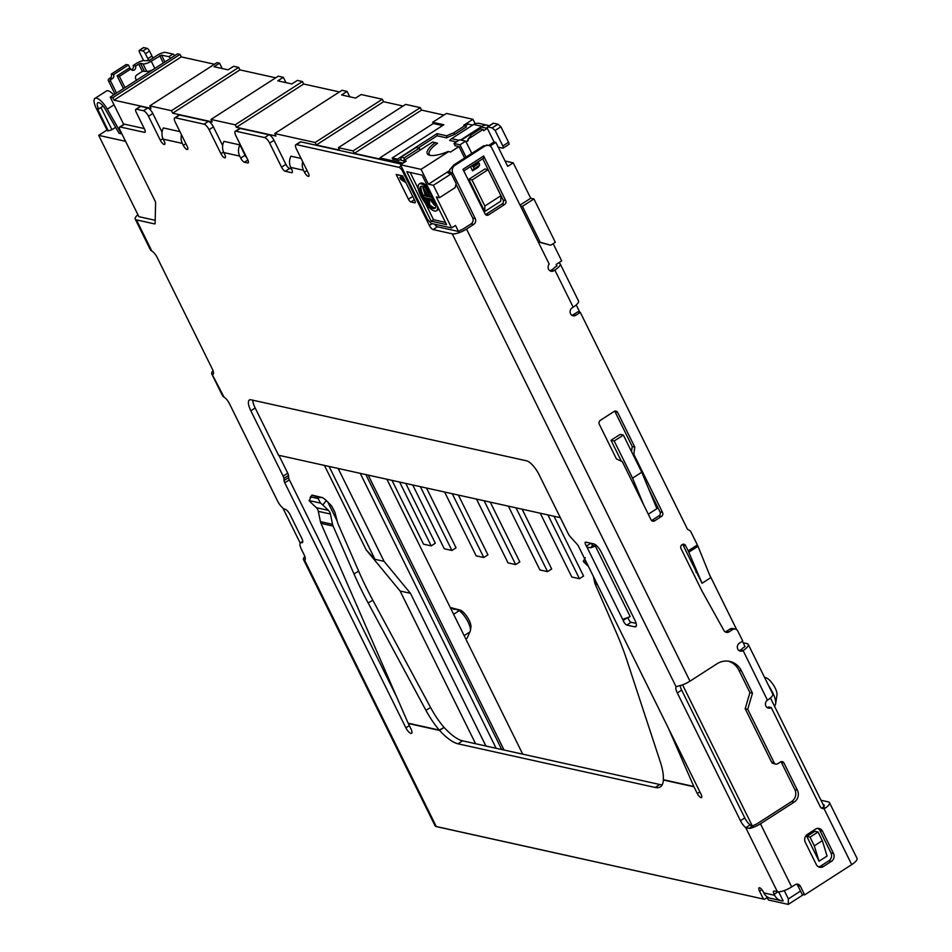 <?xml version="1.0" encoding="UTF-8"?>
<svg xmlns="http://www.w3.org/2000/svg" width="952" height="952" viewBox="0 0 952 952"><rect width="100%" height="100%" fill="white"/><g stroke="black" fill="none" stroke-linecap="round" stroke-linejoin="round"><path stroke-width="1.43" d="M774.404 705.991L774.464 705.956A18.112 6.069 -122.8 0 0 775.642 703.79A18.112 6.069 -122.8 0 0 772.631 692.497A18.112 6.069 -122.8 0 0 768.823 686.035M764.551 677.384L766.003 677.8A10.865 3.641 57.2 0 1 775.19 688.094A10.865 3.641 57.2 0 1 776.987 694.877L775.642 703.79M465.849 639.042L467.099 638.233L469.872 631.961A13.756 4.605 -122.8 0 0 470.383 630.652A13.756 4.605 -122.8 0 0 468.098 622.072A13.756 4.605 -122.8 0 0 459.316 610.625L453.616 614.29M450.284 607.543L459.935 610.006A10.865 3.641 57.2 0 1 469.122 620.311A10.865 3.641 57.2 0 1 470.919 627.082L470.383 630.652M454.223 609.494C448.535 606.686 450.237 607.067 459.316 610.625M423.033 195.005A13.03 4.367 57.2 0 1 421.427 186.223M433.553 198.694A13.03 4.367 -122.8 0 0 420.76 186.461A13.03 4.367 -122.8 0 0 422.081 196.148A13.03 4.367 -122.8 0 0 434.874 208.381A13.03 4.367 -122.8 0 0 433.553 198.694M430.209 191.53A15.934 5.343 -122.8 0 0 419.201 184.022A15.934 5.343 -122.8 0 0 420.808 195.862A15.934 5.343 -122.8 0 0 436.444 210.82A15.934 5.343 -122.8 0 0 437.325 205.941M436.444 210.82L437.587 210.083A15.934 5.343 -122.8 0 0 438.575 208.452M627.796 617.574L629.534 621.073A3.618 1.214 -122.8 0 0 631.152 622.275L636.138 623.381M627.475 617.693L623.203 620.442L586.468 546.103C586.265 546.9 587.634 547.448 590.585 547.733A8.687 2.618 -26.3 0 0 595.298 545.984L630.176 616.551A8.687 2.618 153.7 0 1 625.464 618.3L623.715 619.05L623.203 620.442A3.618 1.214 -122.8 0 0 623.679 621.62A3.618 1.214 -122.8 0 0 626.809 625.071L634.77 626.832A8.687 2.916 -122.8 0 0 635.805 626.713A8.687 2.916 -122.8 0 0 634.924 620.252L601.271 552.16A8.687 2.916 -122.8 0 0 593.774 543.889L585.813 542.116A3.618 1.214 -122.8 0 0 585.373 542.176A3.618 1.214 -122.8 0 0 585.742 544.865A3.618 1.214 -122.8 0 0 586.468 546.103L590.906 543.247M627.868 617.717A3.618 1.214 -122.8 0 0 628.272 618.669A3.618 1.214 -122.8 0 0 628.832 619.657M113.74 94.879A13.614 4.558 -122.8 0 0 108.088 90.809A13.614 4.558 -122.8 0 0 106.469 90.999L94.986 98.377A13.614 4.558 57.2 0 1 96.604 98.199A13.614 4.558 57.2 0 1 107.29 109.159L121.368 133.792L119.048 133.28L105.398 109.421A8.401 2.82 57.2 0 0 98.806 102.649A8.401 2.82 57.2 0 0 97.806 102.768A8.401 2.82 57.2 0 0 98.663 109.016L100.96 107.54L111.919 129.71L115.632 127.318M540.248 513.211L571.783 577.007L579.435 578.709L583.576 576.043L554.016 516.258M579.435 578.709L547.9 514.901M476.488 499.086L508.023 562.894L515.675 564.584L519.804 561.93L490.256 502.132M515.675 564.584L484.14 500.776M444.608 492.029L476.143 555.825L483.794 557.527L487.924 554.861L458.376 495.076M483.794 557.527L452.26 493.719M391.998 480.367L423.533 544.175L431.185 545.877L435.326 543.211L405.766 483.426M431.185 545.877L399.65 482.069M508.368 506.143L539.903 569.95L547.555 571.64L551.684 568.987L522.136 509.201M547.555 571.64L516.02 507.844M412.728 484.961L444.263 548.768L451.914 550.458L456.044 547.805L426.496 488.007M451.914 550.458L420.379 486.662M94.986 98.377A13.614 4.558 57.2 0 0 96.366 108.504L107.326 130.686L108.349 130.912L97.39 108.73L98.663 109.016M108.349 130.912L111.919 129.71M116.537 93.07L110.729 81.313A1.452 1.297 -77.5 0 1 111.265 79.337L112.467 78.564A2.892 2.582 102.5 0 0 113.538 74.613L128.46 65.01L130.353 68.853M114.99 94.069L108.433 80.801A1.452 1.297 -77.5 0 1 108.968 78.826L110.17 78.052A2.892 2.582 102.5 0 0 111.241 74.101L126.164 64.498L128.46 65.01M111.241 74.101L113.538 74.613M149.095 60.547A2.892 0.976 57.2 0 1 147.834 58.691L151.963 56.025A2.892 0.976 -122.8 0 0 153.224 57.893M151.963 56.025L149.524 51.075L145.382 53.74L147.834 58.691M145.382 53.74A2.892 0.976 -122.8 0 0 142.883 50.98L139.635 50.254A2.892 0.976 -122.8 0 0 139.29 50.301A2.892 0.976 -122.8 0 0 139.587 52.455L143.633 60.642M142.883 50.98L147.024 48.326A2.892 0.976 57.2 0 1 149.524 51.075M147.024 48.326L143.764 47.6A2.892 0.976 -122.8 0 0 143.419 47.636A2.892 0.976 -122.8 0 0 143.24 47.933M125.593 141.324L98.699 135.374L107.005 130.031M98.699 135.374L138.873 216.663L155.188 220.281M282.875 508.047L300.201 543.092M386.869 479.237L522.743 754.174M214.474 64.248L181.261 56.894L180.035 54.419L177.488 53.859L110.23 97.14L123.724 124.45M222.209 68.532L219.567 63.177L217.02 62.618L149.761 105.886L150.987 108.361L114.002 100.174L112.788 97.699L110.23 97.14M275.687 77.814L239.916 69.889L238.702 67.413L233.597 66.283L228.087 69.829L214.057 66.723L219.567 63.177M285.981 82.645L283.327 77.302L278.234 76.172L210.975 119.452L212.201 121.927L172.669 113.169L171.443 110.694L149.761 105.886M339.447 91.927L303.688 84.014L302.462 81.539L297.357 80.408L291.847 83.954L277.817 80.849L283.327 77.302M349.741 96.771L347.099 91.428L341.994 90.297L274.747 133.566L275.961 136.041L236.429 127.294L235.203 124.819L210.975 119.452M403.077 106.029L383.585 101.709L382.359 99.234L361.117 94.534L355.62 98.08L341.589 94.962L347.099 91.428M443.894 115.061L421.522 110.111L420.296 107.635L405.635 104.387L338.377 147.667L339.602 150.142L316.326 144.99L315.1 142.514L274.747 133.566M475.143 123.712L472.965 119.297L446.44 113.431L432.672 122.284L433.279 123.522L379.8 157.937L380.407 159.174L354.263 153.391L353.037 150.916L338.377 147.667M520.423 205.894L522.434 206.334L533.905 198.944L530.716 198.242L513.223 162.84L505.06 161.031M533.905 198.944L555.325 242.284L550.732 245.235L540.177 242.236L522.434 206.334M549.828 270.701A4.343 3.879 102.5 0 0 551.267 270.142L552.291 269.475A5.795 1.749 -26.3 0 0 554.695 267.381L556.92 265.953L556.17 264.43L561.68 260.884L553.172 243.664M123.427 88.643L117.108 75.839L119.393 76.35L124.974 87.644M117.108 75.839L128.579 68.461L130.876 68.972A2.892 2.57 -77.5 0 0 135.446 66.021L140.468 63.344L143.014 63.915A6.664 2.011 -26.3 0 0 151.225 61.166L161.507 55.097L168.778 56.715A2.892 0.976 -122.8 0 1 170.575 58.298M135.446 66.021L133.149 65.521A2.892 2.57 -77.5 0 1 131.459 69.746M133.149 65.521L136.386 63.439A6.664 2.011 153.7 0 1 144.597 60.69L148.929 60.654L157.425 55.192A6.664 2.011 153.7 0 1 165.636 52.443L172.907 54.05L168.778 56.715M138.683 63.951L142.348 71.376L136.838 74.922A2.892 2.582 -77.5 0 0 135.767 78.873L136.457 80.254M119.393 76.35L130.876 68.972M368.186 475.096L504.06 750.033M469.872 631.961L464.159 635.627M180.035 54.419L112.788 97.699M181.261 56.894L114.002 100.174M238.702 67.413L171.443 110.694M239.916 69.889L172.669 113.169M302.462 81.539L235.203 124.819M303.688 84.014L236.429 127.294M382.359 99.234L315.1 142.514M383.585 101.709L316.326 144.99M420.296 107.635L353.037 150.916M421.522 110.111L354.263 153.391M392.176 157.996L392.795 159.234L398.686 160.531L397.436 159.151L392.176 157.996L443.822 124.76L432.672 122.284M397.436 159.151L437.027 133.673L446.69 135.815A24.621 7.426 153.7 0 1 453.723 132.84L465.123 125.509L466.373 126.89L454.544 134.494A23.181 6.997 153.7 0 0 446.595 137.885L437.135 135.791L418.237 147.953M472.965 119.297L463.779 125.212L465.123 125.509M472.668 125.105L468.063 124.081L465.397 125.807M513.223 162.84L507.713 166.374L495.837 142.36L490.078 146.072M470.478 166.648L472.573 170.872L478.309 167.183L479.499 165.315A2.892 0.976 -122.8 0 0 479.094 163.268L477.511 162.054L463.814 170.932M449.975 171.872L448.094 173.085L451.284 173.788L456.175 183.7L455.104 187.651L439.503 197.695L436.313 196.981L451.605 227.933L455.508 225.422L458.483 231.455L437.444 226.79A4.343 1.452 -122.8 0 1 434.588 224.172M558.527 262.919L558.931 263.002A11.591 3.499 -26.3 0 1 560.133 263.775A11.591 3.499 -26.3 0 1 554.849 270.047L553.826 270.701A4.343 3.879 102.5 0 1 549.197 264.12L491.863 148.107A5.795 5.176 102.5 0 0 488.531 145.406A5.795 5.176 102.5 0 0 484.83 146.12L454.985 165.315A5.795 5.176 102.5 0 0 452.843 173.228L475.238 218.532L472.692 217.972A4.343 3.879 -77.5 0 1 471.085 223.898L463.969 228.48A5.795 1.749 -26.3 0 1 460.292 230.289L458.483 231.455M780.926 761.743A2.892 2.582 102.5 0 1 781.402 762.421L794.861 789.66A8.687 7.759 102.5 0 1 791.647 801.513L757.911 823.23A5.795 1.749 -26.3 0 1 754.234 825.039L752.437 826.205L682.56 684.821M800.525 891.096L788.375 898.914L784.258 890.584M823.98 806.308L770.43 697.959M742.393 641.231L745.035 646.575L742.81 648.003A5.795 1.749 153.7 0 1 740.489 650.049L743.119 650.561A11.591 3.499 153.7 0 0 748.248 644.397L772.726 693.925A11.591 3.499 153.7 0 1 767.598 700.077L767.431 700.184A4.343 3.879 102.5 0 0 771.227 707.538L820.184 806.582A4.343 3.879 102.5 0 0 824.063 808.629L825.789 807.796A11.591 3.499 -26.3 0 0 829.478 802.631A11.591 3.499 -26.3 0 0 828.264 801.858L820.981 800.239M736.717 629.736L709.43 574.532M579.827 312.292L576.198 304.949M550.732 245.235L538.201 241.879M530.716 198.242L520.042 205.12M500.8 201.181L484.735 211.522L484.854 206.037L500.93 195.695L500.8 201.181M484.854 206.037L472.013 180.035L488.078 169.694L484.889 168.992L468.824 179.333L484.735 211.522M621.358 461.208L611.017 440.288L620.192 434.386L623.381 435.088L614.207 441.002L611.017 440.288M623.381 435.088L641.743 472.228L656.916 508.665L648.288 514.211M806.82 836.463L814.852 831.286L818.042 832L810.009 837.165L806.82 836.463L819.053 861.227L827.086 856.05L822.326 840.664L818.042 832M685.595 545.615L683.048 545.044L685.63 550.28A2.892 0.976 -122.8 0 1 685.833 550.732L702.052 583.267L710.716 577.685L697.983 546.305L688.796 552.208A8.687 2.916 -122.8 0 0 688.189 550.851L685.595 545.615A2.892 2.582 102.5 0 0 681.251 545.425A2.892 2.582 102.5 0 0 681.001 548.566L702.1 591.251L723.937 630.51A4.343 3.879 102.5 0 0 729.125 631.831L732.564 629.617L730.005 629.058L726.566 631.271A4.343 3.879 102.5 0 1 725.126 631.831M137.921 214.747A11.591 3.499 -26.3 0 0 135.232 219.115A11.591 3.499 -26.3 0 0 136.445 219.888L154.569 223.898A2.892 0.976 -122.8 0 0 154.914 223.863A2.892 0.976 -122.8 0 0 155.116 223.375L155.604 202.728A2.892 0.976 -122.8 0 0 155.105 201.062L120.13 130.281A4.343 1.452 -122.8 0 1 119.69 127.044L124.034 124.248A4.343 1.452 57.2 0 1 124.545 124.188L144.264 128.556M152.594 69.877A6.664 2.011 153.7 0 1 146.691 71.341L142.348 71.376M360.237 473.334L496.123 748.272M501.728 749.51L365.842 474.584M162.947 138.611L160.352 140.289L148.476 116.275A5.795 1.94 -122.8 0 0 143.478 110.753L136.386 109.182A4.343 1.452 57.2 0 0 135.874 109.242A4.343 1.452 57.2 0 0 136.314 112.479L144.514 129.067A4.343 1.452 -122.8 0 1 144.954 132.292A4.343 1.452 -122.8 0 1 144.43 132.352L120.202 126.985A4.343 1.452 -122.8 0 0 119.69 127.044M136.386 109.182L140.729 106.386A4.343 1.452 -122.8 0 0 140.218 106.445L135.874 109.242M140.729 106.386L147.822 107.957A5.795 1.94 -122.8 0 1 152.82 113.478L148.476 116.275M162.078 132.197L152.82 113.478M179.904 131.602L163.375 127.937A11.591 10.341 -77.5 0 0 163.197 139.159L182.32 143.395A11.591 10.341 -77.5 0 1 181.499 134.839M222.661 145.608L213.415 126.89A5.795 1.94 -122.8 0 0 208.417 121.38L179.702 115.025A5.795 1.94 -122.8 0 0 179.012 115.097L174.668 117.893A5.795 1.94 -122.8 0 0 175.263 122.201L187.127 146.215A4.343 1.452 57.2 0 1 187.568 149.452A4.343 1.452 57.2 0 1 183.308 145.37L182.32 143.395M246.949 158.091A4.343 1.452 -122.8 0 1 245.045 155.295L239.904 144.894L223.97 141.36A11.591 10.341 -77.5 0 0 223.78 152.57L239.725 156.104L240.701 158.091A4.343 1.452 -122.8 0 0 244.45 162.221L247.639 162.935A4.343 1.452 57.2 0 0 248.151 162.875A4.343 1.452 57.2 0 0 247.722 159.638L235.846 135.624A5.795 1.94 -122.8 0 1 235.263 131.316L239.606 128.52A5.795 1.94 -122.8 0 1 240.297 128.437L269 134.791A5.795 1.94 -122.8 0 1 273.998 140.313L269.654 143.109A5.795 1.94 -122.8 0 0 264.656 137.588L235.953 131.233A5.795 1.94 -122.8 0 0 235.263 131.316M291.479 168.885L289.622 168.468A4.343 1.452 57.2 0 1 285.874 164.327L273.998 140.313M301.082 158.437L290.931 156.188A11.591 10.341 -77.5 0 0 290.753 167.409L303.498 170.23A11.591 10.341 -77.5 0 1 302.676 161.673M401.542 164.149L300.88 141.86A5.795 1.94 -122.8 0 0 300.189 141.943L295.846 144.728A5.795 1.94 -122.8 0 0 296.429 149.036L308.305 173.062A4.343 1.452 57.2 0 1 308.745 176.287A4.343 1.452 57.2 0 1 304.473 172.217L303.498 170.23M403.16 163.113L379.8 157.937M451.605 227.933L431.208 223.422L427.46 219.281L400.53 164.803L421.07 169.349L448.725 151.558L450.486 152.058L458.971 146.584L455.092 145.727L453.985 143.502L459.983 144.823L465.718 141.134L459.721 139.801L453.985 143.502M466.135 141.979L468.158 140.682L467.48 140.527L468.384 138.635L468.158 140.682M468.384 138.635A24.621 7.426 153.7 0 0 471.097 134.898L480.427 128.889L483.045 129.472L483.652 130.71L487.329 128.353L481.522 127.068L461.208 140.134M460.637 140.015L481.938 126.307A8.687 7.759 -77.5 0 1 487.483 125.247L479.201 123.415A8.687 7.759 102.5 0 0 473.644 124.474L451.593 138.671A8.687 7.759 102.5 0 0 449.63 140.42L456.424 141.931M398.686 160.531L400.959 159.079M442.549 125.581L433.279 123.522M400.53 164.803L406.278 161.114L403.815 160.567L403.791 161.661L404.993 161.935M430.447 155.426A23.181 6.997 153.7 0 1 437.551 143.24L432.613 142.026L403.815 160.567M403.803 160.828L400.923 160.198L401.018 157.199L416.107 147.489L419.296 148.191L420.201 150.023M437.027 133.673L437.135 135.791M446.69 135.815L446.595 137.885M453.723 132.84L454.544 134.494M495.837 142.36L494.052 141.967L487.329 128.353M702.052 583.267L688.796 552.208M697.09 572.664L695.805 572.021M822.326 840.664L814.293 845.828L819.053 861.227M814.293 845.828L810.009 837.165M641.743 472.228L632.556 478.142L643.754 505.024M632.556 478.142L614.207 441.002M468.824 179.333L472.013 180.035M488.078 169.694L500.93 195.695M472.573 170.872L473.763 169.004A2.892 0.976 -122.8 0 0 473.358 166.957L471.775 165.743M466.04 157.092L459.983 144.823M464.624 158.008L458.971 146.584M421.07 169.349L428.412 184.212L449.701 170.503M428.412 184.212L433.386 185.307L451.284 173.788M439.503 197.695L433.386 185.307M406.778 171.705L431.256 221.221L446.559 224.612L422.081 175.097L406.778 171.705M752.437 826.205L750.105 824.92A8.687 2.916 -122.8 0 1 744.797 817.899L740.454 820.695A8.687 2.916 -122.8 0 0 745.761 827.716L750.105 824.92M680.192 685.547A8.687 2.916 -122.8 0 0 681.656 690.129L744.797 817.899M829.478 802.631L857.014 858.335A11.591 3.499 153.7 0 1 851.719 864.606L804.666 894.88L800.382 886.217A4.343 3.879 102.5 0 0 795.11 884.717L791.659 886.931A11.591 3.499 153.7 0 1 777.379 891.715L774.25 891.012A4.343 1.452 -122.8 0 0 773.726 891.084A4.343 1.452 -122.8 0 0 774.166 894.309L774.666 895.308A11.591 10.341 102.5 0 0 781.342 900.711A11.591 10.341 102.5 0 0 783.163 900.937L778.665 891.822M766.979 897.677L768.538 900.033L788.244 904.4L788.375 898.914M803.452 894.618L788.244 904.4M739.085 650.585A4.343 3.879 102.5 0 0 740.406 650.097L740.489 650.049M538.166 241.796L540.177 242.236M488.65 145.442L494.052 141.967M471.787 153.403L465.718 141.134M213.189 374.243L212.843 374.469A7.247 2.428 57.2 0 0 213.034 374.374A7.247 2.428 57.2 0 0 212.296 368.995L157.223 257.564A7.247 2.428 -122.8 0 0 151.832 251.019L150.916 250.495A11.591 3.499 -26.3 0 1 150.535 250.067L135.232 219.115M304.83 556.468A11.591 3.499 -26.3 0 0 303.498 559.574L435.052 825.753A11.591 3.499 -26.3 0 0 436.075 826.479A11.591 3.499 -26.3 0 0 436.266 826.526L764.48 899.283L767.717 897.201M764.48 899.283L437.313 826.824A10.722 3.237 153.7 0 1 437.147 826.776A10.722 3.237 153.7 0 1 436.992 826.729M303.498 559.574A11.591 3.499 -26.3 0 0 303.878 560.014L304.973 559.943M305.271 559.229L303.878 560.014M437.313 826.824L436.266 826.526L304.616 560.169A7.247 2.428 -122.8 0 0 304.807 560.073A7.247 2.428 -122.8 0 0 304.081 554.695L301.391 549.245A8.687 2.916 57.2 0 1 300.511 542.783A8.687 2.916 57.2 0 1 301.546 542.664L302.736 541.902M224.029 397.103L212.106 374.303A11.591 3.499 153.7 0 1 211.725 373.862L222.732 396.151A11.591 3.499 153.7 0 0 223.113 396.591L224.029 397.103A7.247 2.428 -122.8 0 1 229.432 403.66L277.52 500.966A8.687 2.916 -122.8 0 0 285.017 509.237L285.148 509.272A5.795 1.94 -122.8 0 1 290.146 514.782L301.772 538.308A5.795 1.94 57.2 0 1 302.355 542.616A5.795 1.94 57.2 0 1 301.665 542.699L301.546 542.664M211.725 373.862A11.591 3.499 153.7 0 1 213.046 370.768M213.498 373.529L212.106 374.303M223.53 152.034L220.935 153.712A4.343 1.452 -122.8 0 0 225.196 157.782A4.343 1.452 -122.8 0 0 224.767 154.557L223.78 152.57M220.935 153.712L209.071 129.686A5.795 1.94 -122.8 0 0 204.073 124.176L175.358 117.81A5.795 1.94 -122.8 0 0 174.668 117.893M160.352 140.289A4.343 1.452 -122.8 0 0 164.613 144.371A4.343 1.452 -122.8 0 0 164.172 141.134L163.197 139.159M781.342 900.711L770.501 898.307A11.591 10.341 -77.5 0 1 763.825 892.905L763.326 891.905A4.343 1.452 57.2 0 0 759.065 887.835A4.343 1.452 57.2 0 0 759.506 891.06L763.421 898.986M751.866 826.074L749.438 828.454A11.591 3.499 -26.3 0 0 760.458 823.789L794.206 802.084A8.687 7.759 102.5 0 0 797.419 790.219L783.948 762.98A2.892 2.582 102.5 0 0 780.438 761.993L777.677 763.754A2.892 2.582 -77.5 0 1 774.166 762.766L747.725 709.276L752.473 693.175L741.465 670.886A20.278 18.1 102.5 0 0 729.779 661.426A20.278 18.1 102.5 0 0 716.82 663.889L689.974 681.168A11.591 3.499 153.7 0 1 678.954 685.833L676.11 686.808A8.687 2.916 -122.8 0 0 677.312 692.925L740.454 820.695M300.88 141.86L296.536 144.656L398.924 167.326A4.343 1.452 57.2 0 1 402.672 171.467L429.352 225.445A4.343 1.452 57.2 0 0 433.1 229.587L452.236 233.823A11.591 3.499 -26.3 0 0 466.516 229.039L473.632 224.47L471.085 223.898M296.536 144.656A5.795 1.94 -122.8 0 0 295.846 144.728M289.622 168.468L285.267 171.265L291.645 172.681A4.343 1.452 -122.8 0 0 292.169 172.621A4.343 1.452 -122.8 0 0 291.728 169.385L290.753 167.409M285.267 171.265A4.343 1.452 57.2 0 1 281.518 167.124L269.654 143.109M309.114 500.573L311.137 497.003L318.158 498.55L320.538 503.108L309.114 500.573A5.795 1.238 38.2 0 0 310.697 502.323L316.338 507.702A7.247 6.462 -77.5 0 1 318.313 511.331L320.443 521.648A8.687 7.759 102.5 0 0 321.002 523.398L408.134 723.187A7.247 6.462 102.5 0 0 408.277 723.496L410.99 728.982A5.795 1.94 57.2 0 1 411.573 733.29A5.795 1.94 57.2 0 1 405.885 727.852L284.791 482.819A4.343 1.452 57.2 0 1 284.053 480.546L288.646 477.595L288.48 475.488A4.343 1.452 -122.8 0 0 287.754 473.215L278.912 455.33M668.28 727.935L693.806 786.459A7.247 6.462 102.5 0 0 693.948 786.768L697.269 793.48A4.343 1.452 57.2 0 0 701.529 797.562A4.343 1.452 57.2 0 0 701.088 794.337L578.709 546.722A4.343 1.452 57.2 0 0 576.852 543.973L570.2 536.63A4.343 1.452 -122.8 0 1 568.344 533.882L539.058 474.608A14.482 4.855 57.2 0 0 526.563 460.816L251.102 399.816A14.482 4.855 -122.8 0 0 249.376 400.007A14.482 4.855 -122.8 0 0 250.84 410.776L283.16 476.178A4.343 1.452 -122.8 0 1 283.898 478.44L284.053 480.546M320.538 503.108A5.795 1.238 38.2 0 1 322.811 505.012L328.452 510.379A7.247 6.462 -77.5 0 1 330.427 514.02L332.557 524.338A8.687 7.759 102.5 0 0 333.117 526.087L353.965 573.889A144.847 50.611 -119.9 0 0 368.138 602.973L425.901 710.275A43.459 15.184 -119.9 0 0 439.288 730.089L439.526 730.422A43.459 14.566 -122.8 0 0 457.971 743.798L655.202 787.471A43.459 14.566 -122.8 0 0 660.355 786.876A43.459 14.566 -122.8 0 0 663.342 779.986L663.294 779.7A43.459 15.184 -119.9 0 0 660.402 762.207L626.916 660.283A144.847 50.611 60.1 0 0 616.027 631.926L595.178 584.123L597.451 584.623M396.199 174.442L408.432 199.206A2.892 0.976 -122.8 0 0 410.931 201.967L414.763 202.812A2.892 0.976 -122.8 0 0 415.108 202.776A2.892 0.976 -122.8 0 0 414.81 200.622L402.577 175.858L396.199 174.442L402.232 176.001L399.876 177.512L400.495 178.75A2.892 2.582 102.5 0 0 401.399 179.785L405.968 182.725M174.704 55.644A2.892 0.976 -122.8 0 0 172.907 54.05M250.84 410.776L255.184 407.98L278.543 455.246L560.323 517.65M329.094 466.444L375.005 559.336L384.061 561.335L338.15 468.443M384.061 561.335L410.455 593.31L485.925 746.011M239.904 144.894A11.591 10.341 102.5 0 0 239.725 156.104M404.124 160.364L404.207 157.901L419.296 148.191M404.207 157.901L401.018 157.199M483.045 129.472L468.693 138.706M448.725 151.558L448.225 151.451A24.621 7.426 153.7 0 1 429.459 155.224A24.621 7.426 153.7 0 1 435.243 142.61M560.133 263.775L578.495 300.915A11.591 3.499 153.7 0 1 573.199 307.187L572.176 307.841A4.343 3.879 102.5 0 0 573.068 315.802A4.343 3.879 102.5 0 0 575.853 315.267L580.315 312.399L687.427 529.122L690.509 531.061L697.364 544.937A8.687 2.916 57.2 0 1 697.983 546.305M472.882 165.981L478.618 162.292M485.508 214.545A2.892 2.582 102.5 0 0 485.996 214.295L488.555 214.866A2.892 2.582 102.5 0 1 485.032 213.867L463.005 169.301L483.664 155.997L483.604 158.199L477.595 162.066M487.472 145.466L483.545 145.834L453.711 165.029L449.689 169.789A5.795 5.176 102.5 0 0 450.296 172.657L450.796 173.68M571.855 315.267A4.343 3.879 102.5 0 0 573.294 314.707L577.769 311.828L580.315 312.399M683.048 545.044A2.892 2.582 102.5 0 0 682.572 544.365M740.406 650.097L742.965 650.656A4.343 3.879 102.5 0 1 739.406 643.159L742.738 641.017L737.836 631.116A4.343 3.879 102.5 0 0 735.337 629.093L732.79 628.522A4.343 3.879 102.5 0 0 730.005 629.058M767.229 707.538A4.343 3.879 102.5 0 0 768.681 706.967L771.227 707.538M821.457 808.069A4.343 3.879 102.5 0 0 821.505 808.069L824.063 808.629L851.719 864.606M800.382 886.217L797.836 885.657L802.119 894.321L804.666 894.88M797.836 885.657A4.343 3.879 102.5 0 0 796.55 884.158M775.832 764.111L773.274 763.552A2.892 2.582 -77.5 0 1 771.608 762.195L745.178 708.716L749.926 692.604L738.907 670.315A20.278 18.1 102.5 0 0 728.494 661.2M472.692 217.972L456.032 184.26M485.996 214.295L502.061 203.954A2.892 2.582 102.5 0 0 503.132 200.003L482.747 158.746M651.561 520.53A2.892 2.582 102.5 0 0 652.049 520.28L658.939 515.853A2.892 2.582 102.5 0 0 660.01 511.902L648.907 489.435M631.545 451.593L632.247 446.547L615.111 411.883A2.892 2.582 102.5 0 0 614.635 411.193M818.411 866.796A5.795 5.176 102.5 0 0 820.791 865.987L828.823 860.822A5.795 5.176 102.5 0 0 830.965 852.909L819.958 830.632A5.795 5.176 102.5 0 0 817.851 828.395M425.425 203.3L433.553 219.745L431.256 221.221M410.181 172.455L418.309 188.901M433.553 219.745L445.453 222.387M777.379 891.715L745.761 827.716L749.438 828.454M743.214 642.778L743.179 642.802A4.343 1.452 -122.8 0 1 743.214 642.778L747.046 643.623A11.591 3.499 153.7 0 1 748.248 644.397M767.431 700.184L743.119 650.561M375.005 559.336L366.199 549.911L400.126 591.025L410.455 593.31M400.126 591.025L475.595 743.726M396.877 697.376L289.372 479.856A4.343 1.452 57.2 0 1 288.646 477.595M408.277 723.496L439.526 730.422L444.12 727.459A43.459 14.566 -122.8 0 0 462.565 740.834L659.796 784.519A43.459 14.566 -122.8 0 0 662.235 784.757M366.199 549.911L324.43 465.409M255.184 407.98A14.482 4.855 57.2 0 1 252.732 400.173M591.085 543.294L592.656 545.401L590.585 547.733M487.483 125.247A8.687 7.759 -77.5 0 1 489.126 125.831M735.337 629.093A4.343 3.879 102.5 0 0 732.564 629.617M475.238 218.532A4.343 3.879 -77.5 0 1 473.632 224.47M488.555 214.866L504.62 204.525A2.892 2.582 102.5 0 0 505.69 200.575L483.664 155.997M600.367 420.308A2.892 2.582 102.5 0 0 599.296 424.259L616.432 458.923L622.322 461.66L651.085 519.851A2.892 2.582 102.5 0 0 654.595 520.851L661.485 516.412A2.892 2.582 102.5 0 0 662.556 512.462L633.806 454.282L634.794 447.107L617.658 412.442A2.892 2.582 102.5 0 0 614.147 411.442L600.367 420.308M831.37 861.381A5.795 5.176 102.5 0 0 833.512 853.48L822.504 831.191A5.795 5.176 102.5 0 0 819.16 828.49A5.795 5.176 102.5 0 0 815.459 829.192L807.427 834.357A5.795 5.176 102.5 0 0 805.285 842.27L816.304 864.559A5.795 5.176 102.5 0 0 819.636 867.26A5.795 5.176 102.5 0 0 823.337 866.546L831.37 861.381L828.823 860.822M821.505 808.069L822.433 807.772A5.795 1.749 -26.3 0 0 824.277 805.202A5.795 1.749 -26.3 0 0 823.682 804.809L823.183 804.702M745.178 708.716L747.725 709.276M749.926 692.604L752.473 693.175M632.759 454.044L633.806 454.282M632.247 446.547L634.794 447.107M427.865 186.794A15.934 5.343 -122.8 0 0 420.344 183.284L419.201 184.022M408.134 723.187L439.288 730.089L444.12 727.459M403.577 177.893L399.876 177.512M403.065 178.214L403.684 179.452A2.892 2.582 102.5 0 0 404.588 180.487L404.993 180.749M595.298 545.984L592.656 545.401M487.448 128.591A2.892 0.976 57.2 0 1 487.388 126.961A2.892 0.976 57.2 0 1 487.721 126.913L492.196 127.901L495.159 130.472L502.823 145.977A2.892 0.976 57.2 0 1 503.12 148.131A2.892 0.976 57.2 0 1 502.775 148.167L498.205 147.155M822.433 807.772L825.789 807.796M333.14 509.022L334.914 512.343L337.639 522.791A2.892 2.582 102.5 0 0 337.817 523.374L358.666 571.176A144.847 50.611 -119.9 0 0 372.839 600.26L430.613 707.562A43.459 15.184 -119.9 0 0 443.989 727.376M593.393 576.436L594.631 582.374A8.687 7.759 102.5 0 0 595.178 584.123M492.946 123.558A2.892 0.976 57.2 0 1 493.124 123.26A2.892 0.976 57.2 0 1 493.469 123.224L497.932 124.212L500.907 126.783L508.558 142.276A2.892 0.976 57.2 0 1 508.856 144.43L503.12 148.131M500.907 126.783L495.159 130.472M497.932 124.212L492.196 127.901M435.362 207.881A13.03 4.367 57.2 0 1 428.876 203.74M432.41 196.564L430.256 196.088L424.866 187.568M428.578 203.918L427.293 198.183L429.328 198.635L434.481 205.239L432.172 197.504L429.114 196.826L422.962 187.794L425.544 196.029L422.486 195.35L428.578 203.918L429.733 203.181L428.852 198.528M425.02 194.922L422.486 195.35M312.03 495.111L322.55 497.622A5.795 1.238 38.2 0 1 326.31 500.562L331.534 505.845L334.366 511.081M586.242 561.954L583.29 561.299A5.795 1.238 -141.8 0 0 584.873 563.06L588.479 566.488M429.114 196.826L430.256 196.088M322.55 497.622L319.027 497.444L318.158 498.55M311.97 495.135L310.138 497.468L312.161 495.314L319.027 497.444M585.325 557.729L583.29 561.299M426.27 197.956L424.604 197.588L427.496 201.967L426.27 197.956M432.006 199.23L430.352 198.861L433.35 203.264L432.006 199.23M426.567 196.255L428.091 196.6L424.247 190.245L426.567 196.255L427.591 195.6M631.152 622.275L626.809 625.071M107.29 109.159L114.026 104.815M100.96 107.54L103.149 106.124M110.729 81.313L108.433 80.801M108.968 78.826L111.265 79.337M110.17 78.052L112.467 78.564M143.764 47.6L139.635 50.254M140.468 63.344L144.133 70.781M120.202 126.985L124.545 124.188M473.763 169.004L479.499 165.315M151.832 251.019L136.445 219.888M301.665 542.699L302.712 542.021M774.666 895.308L763.825 892.905M452.236 233.823L676.11 686.808M663.342 779.986L693.948 786.768M161.507 55.097L164.898 61.951M159.722 55.704L163.316 62.975M151.225 61.166L154.819 68.437M143.014 63.915L146.691 71.341M144.43 132.352L145.216 131.852M143.478 110.753L147.822 107.957M185.89 143.704L183.308 145.37M179.702 115.025L175.358 117.81M204.073 124.176L208.417 121.38M213.415 126.89L209.071 129.686M245.045 155.295L240.701 158.091M247.889 160.007L244.45 162.221M248.424 162.423L247.639 162.935M240.297 128.437L235.953 131.233M264.656 137.588L269 134.791M285.874 164.327L281.518 167.124M292.431 172.169L291.645 172.681M307.068 170.551L304.473 172.217M398.924 167.326L401.089 165.934M402.672 171.467L403.553 170.908M429.352 225.445L432.172 223.637M433.1 229.587L437.444 226.79M458.959 140.301L451.593 138.671M697.364 544.937L688.189 550.851M473.358 166.957L479.094 163.268M466.516 229.039L689.974 681.168M681.656 690.129L677.312 692.925M760.458 823.789L791.659 886.931M791.647 801.513L794.206 802.084M774.166 894.309L778.058 891.81M759.506 891.06L761.826 889.573M554.849 270.047L573.199 307.187M553.826 270.701L551.267 270.142M412.74 196.433L408.432 199.206M414.382 199.741L410.931 201.967M636.341 625.821L634.77 626.832M405.885 727.852L409.336 725.626M284.791 482.819L289.372 479.856M283.898 478.44L288.48 475.488M283.16 476.178L287.754 473.215M697.269 793.48L699.851 791.826M663.294 779.7L693.806 786.459M655.202 787.471L659.796 784.519M457.971 743.798L462.565 740.834M481.938 126.307L473.644 124.474M503.132 200.003L505.69 200.575M454.985 165.315L453.711 165.029M452.843 173.228L450.296 172.657M484.83 146.12L483.545 145.834M575.853 315.267L573.294 314.707M729.125 631.831L726.566 631.271M823.682 804.809L824.218 805.916M794.861 789.66L797.419 790.219M781.402 762.421L783.948 762.98M771.608 762.195L774.166 762.766M738.907 670.315L741.465 670.886M820.791 865.987L823.337 866.546M830.965 852.909L833.512 853.48M819.958 830.632L822.504 831.191M652.049 520.28L654.595 520.851M658.939 515.853L661.485 516.412M660.01 511.902L662.556 512.462M615.111 411.883L617.658 412.442M502.061 203.954L504.62 204.525M321.002 523.398L333.117 526.087M404.588 180.487L401.399 179.785M403.684 179.452L400.495 178.75M425.901 710.275L430.613 707.562M368.138 602.973L372.839 600.26M353.965 573.889L358.666 571.176M320.443 521.648L332.557 524.338M594.631 582.374L596.547 582.803M508.558 142.276L502.823 145.977M493.469 123.224L487.721 126.913M318.313 511.331L330.427 514.02M316.338 507.702L328.452 510.379M337.329 521.327L327.738 501.93M326.31 500.562L322.811 505.012M143.419 47.636L139.29 50.301M436.075 826.479L437.147 826.776M300.511 542.783L302.748 541.343M488.531 145.406L486.591 144.978M493.124 123.26L487.388 126.961M435.623 204.501L434.481 205.239M424.104 187.056L422.962 187.794"/></g></svg>
